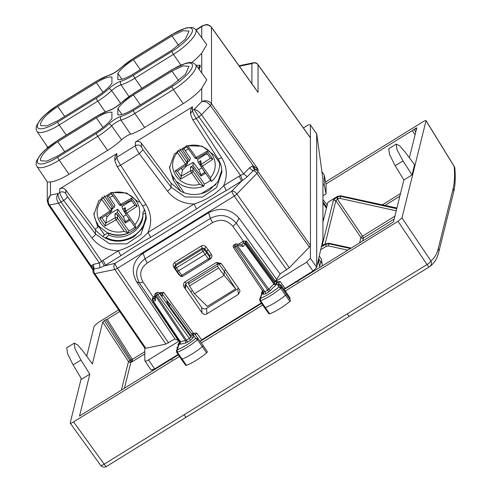<?xml version="1.0" encoding="UTF-8"?>
<svg xmlns="http://www.w3.org/2000/svg" width="491" height="491" viewBox="0 0 491 491"><rect width="100%" height="100%" fill="white"/><g stroke="black" fill="none" stroke-linecap="round" stroke-linejoin="round"><path stroke-width="0.74" d="M220.649 164.356L214.205 155.193L202.132 146.195L186.832 145.747L174.323 154.039L169.53 167.812L173.421 180.406L180.817 191.337C190.557 195.903 200.046 195.541 209.301 190.25L218.035 181.584L221.815 170.119M169.579 166.351A24.409 22.936 180 0 0 173.421 177.251L173.421 180.406M184.07 192.754L173.421 177.251M93.941 213.1A24.409 22.936 180 0 0 97.905 224.184L97.905 227.345L94.923 229.187L95.487 229.948C106.289 241.983 119.012 244.34 133.662 237.018L142.402 228.352L146.177 216.887M139.739 201.476L138.689 202.126L126.647 193.006L111.297 192.484L98.716 200.764L93.891 214.573L97.905 227.345M235.68 288.855L207.312 306.396L194.467 293.716L224.129 275.377L235.68 288.855L224.129 270.971L224.129 275.377L218.587 267.976L217.581 265.981L218.047 263.722M194.467 293.716L189.483 285.971L188.581 283.908L189.004 281.674M225.743 269.97L224.129 270.971L218.188 263.066M191.999 293.759L190.76 291.599L192.435 290.562M191.95 293.692L190.76 291.599M144.728 347.867L145.815 348.266L165.89 344.074L174.949 338.919M280.048 273.935L289.297 267.773L236.865 194.013L256.94 173.378A4.437 1.221 144.6 0 0 258.033 171.647A4.437 4.173 180 0 0 254.608 169.806L258.033 169.205L258.033 171.647L310.459 245.396L310.386 137.713M310.459 245.396L309.373 247.139L289.297 267.773M178.626 80.677L171.985 71.121L183.02 65.917L189.017 66.334L185.377 74.46L171.985 85.33L133.423 109.168C126.39 113.403 121.203 115.293 117.852 114.826L117.852 108.56L121.934 114.495M171.985 71.121L133.423 94.959C126.39 99.421 121.203 103.951 117.852 108.56M111.917 118.497L111.917 112.224C108.572 111.764 103.38 113.648 96.346 117.883L57.785 141.727C47.246 148.663 41.465 154.61 40.434 159.563L40.79 160.772L46.823 161.116L57.785 155.935L96.346 132.091C103.38 127.635 108.572 123.1 111.917 118.497M133.423 110.457A24.544 7.015 145 0 1 120.921 116.447A11.852 3.388 145 0 0 108.849 123.91A24.544 7.015 145 0 1 96.346 133.386L57.785 157.224A24.544 7.015 145 0 1 37.285 161.508A24.544 7.015 145 0 1 57.785 140.438L96.346 116.594A24.544 7.015 145 0 1 108.849 110.604A11.852 3.388 145 0 0 120.921 103.141A24.544 7.015 145 0 1 133.423 93.671L171.985 69.826A24.544 7.015 145 0 1 192.484 65.549A24.544 7.015 145 0 1 171.985 86.619L133.423 110.457A2.664 0.503 58.3 0 0 134.859 113.421L144.649 127.5L183.204 103.662A27.514 7.862 145 0 0 201.746 88.349L206.772 79.873L195.682 64.64A27.208 7.776 145 0 1 173.421 89.583L183.204 103.662M144.649 127.5A27.514 7.862 145 0 1 130.631 134.215A8.875 2.535 145 0 0 121.584 139.806A27.514 7.862 145 0 1 107.572 150.43L69.01 174.268A27.514 7.862 145 0 1 50.469 181.885L47.467 182.124L36.917 166.455A27.208 7.776 145 0 0 59.227 160.189L97.783 136.351L107.572 150.43M121.934 79.278L117.852 73.343C121.203 68.734 126.39 64.204 133.423 59.742L171.985 35.904L183.02 30.7L189.017 31.117L185.377 39.243L171.985 50.113L133.423 73.951C126.39 78.186 121.203 80.076 117.852 79.61L117.852 73.343M57.785 106.51C47.246 113.446 41.465 119.393 40.434 124.346L40.79 125.555L46.823 125.899L57.785 120.718L96.346 96.874C103.38 92.418 108.572 87.883 111.917 83.28L111.917 77.007C108.572 76.547 103.38 78.431 96.346 82.666L57.785 106.51L64.695 116.447M48.394 204.667L49.474 205.066C47.449 201.402 47.78 198.088 50.469 195.117L58.116 193.522C56.207 196.326 56.312 199.555 58.429 203.2L99.397 263.059L101.6 261.273L104.331 265.87L115.035 263.329L231.832 191.116L241.56 181.118L239.142 176.146L223.601 185.751A4.437 0.835 -121.7 0 1 226.02 190.729L242.579 180.393L247.261 176.717L253.239 170.58A4.437 2.357 44.2 0 1 249.538 167.775L243.561 173.918L201.5 114.747L198.873 116.809L201.5 114.747L210.455 105.547C207.767 102.281 204.864 100.962 201.746 101.582C205.514 99.919 208.779 100.655 211.535 103.797L210.449 105.54L211.547 103.816L211.468 27.238L255.51 88.718M50.469 181.885L50.469 195.117L47.283 201.384M61.05 202.022L63.689 200.42C61.289 196.934 59.976 194.301 59.742 192.515L58.116 193.522C57.778 195.621 58.76 198.456 61.05 202.022L58.429 203.2L49.481 205.078L48.406 204.686M57.852 105.043L96.408 81.205A2.664 0.503 58.3 0 0 96.346 81.377L57.785 105.221A2.664 0.503 -121.7 0 1 57.852 105.043L44.632 115.115L40.458 119.509L36.813 125.15L36.131 127.599L36.211 129.587L36.917 131.238L47.467 146.907L48.499 146.938M242.579 180.393L240.51 175.379L198.886 116.827L196.265 118.448L221.582 157.66A4.437 1.258 -32.9 0 1 217.875 158.581L192.558 119.368A4.437 1.258 -32.9 0 0 196.265 118.448C193.957 114.906 192.693 112.236 192.472 110.45L190.471 113.93L190.471 110.328L192.472 106.811L192.472 110.45L194.098 109.444C196.437 109.622 198.898 111.389 201.494 114.741L201.5 114.747M201.746 88.349L201.746 101.582L194.098 109.444L198.873 116.809M201.746 37.752L201.746 26.551L202.562 25.692L206.361 24.55C208.031 24.519 209.731 25.409 211.468 27.232M196.124 30.031L201.746 26.551C205.52 24.09 208.785 24.409 211.547 27.502L258.033 92.394L258.033 64.781A4.437 1.295 -35.6 0 0 257.953 64.517A4.437 4.437 0 0 0 253.442 62.756A4.437 3.541 78.2 0 0 251.908 63.615L239.399 66.23M191.717 62.517A27.514 7.862 -35 0 0 201.746 53.132L206.772 44.656L195.682 29.423L192.484 27.428L185.948 27.944L172.046 34.438A2.664 0.503 -121.7 0 0 171.985 34.609L133.423 58.454A2.664 0.503 -121.7 0 1 133.484 58.276L120.571 68.065A2.664 1.129 47 0 1 120.921 67.924A24.544 7.015 145 0 1 133.423 58.454M114.839 160.796L114.839 157.095L116.833 153.579L59.742 188.882L59.742 192.515C62.069 191.349 64.088 191.705 65.806 193.583L65.806 189.999C64.088 188.09 62.069 187.715 59.742 188.882M65.806 189.999L94.923 229.187M95.487 229.948L95.487 233.974L109.432 243.745L126.782 243.898L140.868 234.367L146.257 218.82M116.858 165.897C117.073 166.67 118.325 166.443 120.626 165.215L145.944 204.422A4.437 1.258 147.1 0 1 142.237 205.342L116.919 166.136L114.839 160.698L116.833 157.212C117.054 159.004 118.319 161.674 120.626 165.215L139.327 153.652C136.928 150.166 135.614 147.533 135.381 145.747C137.707 144.581 139.726 144.937 141.439 146.821L141.439 143.237C139.726 141.322 137.707 140.948 135.381 142.114L135.381 145.747L116.833 157.212L116.833 153.579M67.335 196.517L95.487 233.974A4.437 1.203 -36.9 0 1 91.848 237.871L63.689 200.42A4.437 1.203 -36.9 0 0 67.335 196.517L65.806 193.583M192.472 106.811L135.381 142.114M141.439 143.237L171.126 183.18L171.126 187.206A4.437 1.203 143.1 0 1 167.48 191.109L139.327 153.652L142.967 149.755L141.439 146.821M180.817 191.337L171.126 183.18M217.875 158.575C220.533 162.742 221.871 167.235 221.895 172.046L216.506 187.599L202.421 197.13L185.064 196.977L171.126 187.206L142.967 149.755M239.142 176.146L243.561 173.918L247.261 176.717M226.02 190.729C216.175 196.142 206.33 202.231 196.486 208.988L194.068 204.017L147.969 232.519C140.015 240.983 130.164 247.071 118.429 250.784L102.895 260.39A4.437 0.835 -121.7 0 1 105.313 265.361L120.847 255.756L118.429 250.784C107.351 250.545 98.488 246.243 91.848 237.871M167.48 191.109C174.127 199.475 182.983 203.777 194.068 204.017C205.803 200.303 215.647 194.215 223.601 185.751C227.775 176.085 227.1 166.719 221.582 157.66M249.538 167.775L252.276 166.234L254.608 169.806L253.239 170.58A4.437 2.357 -135.8 0 1 256.94 173.378L309.373 247.139M92.965 270.24L94.088 268.982L100.06 267.736L104.331 265.87M92.965 270.216L92.965 271.007A4.437 4.173 -0 0 1 93.229 269.584A4.437 3.707 29.1 0 0 91.713 265.508L91.375 266.288L92.965 270.216M48.456 204.913L92.799 269.7M255.203 169.567L253.473 166.068L258.033 169.205L211.535 103.797M145.944 204.422C151.461 213.487 152.136 222.853 147.969 232.519A4.437 0.835 -121.7 0 1 150.387 237.491C140.543 242.91 130.692 248.998 120.847 255.756M93.063 269.817L91.375 266.288L49.481 205.078M269.031 313.694L269.743 313.866C276.445 311.061 283.16 306.918 289.893 301.449L290.623 300.394L286.345 294.041A1.774 0.509 145 0 1 285.553 295.183A26.631 7.611 145 0 1 265.3 307.673A1.774 0.509 145 0 1 264.526 307.728A1.774 0.509 145 0 1 264.52 307.728L269.031 313.921M289.672 298.945L290.046 297.902L285.768 291.544L280.877 284.823L280.502 285.866L285.394 292.593L285.774 291.556M176.637 352.323A1.626 0.466 -35 0 0 177.355 352.268A26.477 7.568 -35 0 0 197.499 339.772L195.774 338.354A24.703 7.058 145 0 1 177.153 349.911L176.441 350.734L176.631 352.323A1.626 0.466 -35 0 0 176.637 352.323L181.283 359.228A1.774 0.509 -35 0 0 181.289 359.234A1.774 0.509 -35 0 0 182.075 359.167A26.631 7.611 -35 0 0 202.335 346.603A1.774 0.509 -35 0 0 203.108 345.468L207.386 351.82L206.668 352.863C199.966 358.344 193.251 362.511 186.519 365.365L185.788 365.212M207.38 351.814L203.108 345.474A1.774 0.509 -35 0 0 203.102 345.461L195.283 334.715L196.744 333.101L193.325 333.236L163.761 292.421L162.269 293.937L162.269 296.085L161.84 295.551M210.117 258.616L210.332 258.91C212.02 257.628 212.358 256.087 211.345 254.277L206.06 246.918C204.692 245.402 203.071 245.113 201.212 246.046A1.774 0.331 -121.7 0 1 202.175 248.065L202.04 249.416A1.774 1.694 5.7 0 1 204.465 249.87A1.774 0.466 -36.8 0 1 202.998 251.423L208.374 258.892L181.676 275.396L176.527 267.791L202.998 251.423L202.04 249.416L175.569 265.784A1.774 0.331 58.3 0 0 176.527 267.791A1.774 0.491 147.2 0 1 175.048 268.166L177.042 271.265L178.509 270.866L205.201 254.363L206.686 252.834L209.853 257.364A1.774 0.509 -35 0 1 208.374 258.892A1.774 0.331 58.3 0 0 209.307 259.794A1.774 1.774 0 0 0 210.148 258.284A1.774 1.669 180 0 0 209.853 257.364L209.853 255.786L206.686 251.245L206.686 252.834L204.465 249.87L204.606 248.477L202.175 248.065L175.692 264.44L174.9 265.686M200.199 341.472L201.648 339.846L261.31 302.959M238.473 244.248L243.481 241.155L246.408 241.087L275.433 281.208L280.146 274.064L239.154 218.311C230.567 208.718 220.373 206.864 208.571 212.756L143.176 253.196C132.748 261.04 130.545 270.559 136.566 281.742L175.041 339.054L178.35 340.515L179.755 340.361M276.838 279.625L236.288 223.233C229.064 215.003 220.441 213.382 210.418 218.36L208.571 212.756M243.475 241.149L232.844 226.369C227.216 219.943 220.496 218.673 212.671 222.552A4.437 0.835 -121.7 0 1 210.418 218.36L145.017 258.8C136.185 265.478 134.344 273.573 139.499 283.074L136.566 281.742M201.212 246.046L174.722 262.421C173.078 263.661 172.715 265.171 173.648 266.957L175.152 266.687M206.06 246.918L204.606 248.477L206.686 251.245L208.159 249.704M179.117 274.224L178.718 274.451L175.532 269.878L175.993 269.633M318.855 258.168L318.855 263.495M319.929 267.319L318.186 261.126M326.073 193.859L324.226 184.573L324.226 174.974L326.073 184.346L326.073 193.859L322.937 195.884M324.226 184.573L322.937 185.402M321.918 262.642L320.377 261.181M316.683 133.926L316.683 267.202L322.937 240.038L322.937 179.313L316.775 134.006L310.3 124.867L316.658 133.742M304.69 276.74L304.395 276.316M310.907 272.898L310.613 272.474M324.226 174.974L321.881 171.549M166.559 362.143L166.259 361.726M276.519 282.638L276.151 282.018L276.636 281.717L280.165 281.521L278.704 283.129A1.774 1.7 146.7 0 0 276.519 282.638L277.525 284.657L278.458 284.473L277.943 285.296L279.011 286.928L281.447 287.309A1.626 0.466 145 0 1 280.723 288.358L289.893 301.449M269.743 313.866L260.58 300.768A26.477 7.568 145 0 0 280.723 288.358L279.011 286.928A24.703 7.058 145 0 1 260.39 298.405L260.58 300.768A1.626 0.466 145 0 1 259.874 300.823A1.626 0.466 145 0 1 259.868 300.817L264.52 307.728M284.001 289.119L312.976 271.014L316.775 267.399M262.169 292.728L261.353 293.152L262.845 290.249M263.09 290.954L260.39 298.405L259.671 299.258M206.668 352.863L197.499 339.772A1.626 0.466 -35 0 0 198.204 338.735L203.102 345.461M179.896 341.533L177.932 344.731L178.773 344.301M180.228 342.344A1.774 1.669 -0 0 1 179.436 343.602L178.638 345.799L177.705 346.769L178.221 346.953L177.153 349.911L177.355 352.268L186.519 365.365M156.034 293.569C155.463 293.403 155.635 294.023 156.549 295.422L157.783 294.661A1.774 0.331 58.3 0 1 156.868 292.568L155.635 293.33A1.774 1.774 0 0 0 154.794 294.784A1.774 1.326 1.4 0 0 155.494 295.883L185.469 340.693L186.506 340.208L187.47 342.184L190.33 340.416A1.774 0.331 58.3 0 0 189.373 338.44L190.858 336.912L193.294 337.366L193.294 334.954L195.774 338.354L198.204 338.735M178.221 346.953L176.429 350.777M316.37 133.509L316.775 134.006M257.953 64.517L310.386 137.707L310.38 125.125C310.159 124.34 308.925 124.597 306.672 125.899L303.383 127.936M316.683 267.202L310.38 258.34L310.38 245.764M310.38 258.34L306.672 262.145L274.911 281.803L274.34 281.539L274.285 282.994A1.774 1.669 -0 0 0 276.728 283.448L276.728 283.706A1.774 1.669 -0 0 1 274.285 283.258L273.855 283.964L245.261 244.328A1.774 0.945 -135.8 0 0 243.26 243.192L241.658 244.837M151.259 370.091L154.653 368.901L178.055 354.434M144.808 348.131L144.808 360.707L151.075 370.005M144.808 360.707C145.029 361.493 146.263 361.235 148.515 359.934L179.418 340.828M185.5 284.117L201.611 307.427C202.973 309.011 204.612 309.324 206.533 308.379L238.558 288.34M186.003 285.228L185.316 288.334L184.874 285.492L186.39 283.295L217.851 263.839L221.398 263.863M206.963 313.81C205.042 314.756 203.403 314.43 202.047 312.835L184.536 287.726C183.039 285.67 183.106 283.767 184.745 282.012L216.322 262.482L220.858 263.342L221.981 264.581L239.491 289.678L240.044 291.04L238.491 294.318L206.963 313.81L206.533 308.379M275.433 281.208L274.905 281.791L276.151 282.018M154.763 296.005L153.376 297.153A1.774 1.669 180 0 0 152.578 298.546L152.578 300.154A1.774 1.669 -0 0 0 152.854 301.051L155.371 300.762L154.683 299.264L154.794 294.796M153.29 296.914L152.155 299.363L152.854 299.442M163.761 292.421L160.232 292.618L159.385 293.145M161.913 295.625L159.041 292.808A1.774 1.332 134.4 0 1 159.268 293.139A1.774 0.473 -35.8 0 1 157.783 294.661L189.373 338.44L186.506 340.208L156.549 295.422A1.774 0.485 146.2 0 1 155.494 295.883L155.371 300.762M234.403 245.119C233.71 244.653 233.882 245.267 234.919 246.967A1.774 0.485 146.2 0 1 233.458 247.372A1.774 0.485 146.2 0 1 233.434 247.28M263.415 292.157L233.458 247.372A1.774 1.774 0 0 1 233.992 244.88L235.232 244.113A1.774 0.331 58.3 0 0 236.146 246.206A1.774 0.473 -35.8 0 0 237.19 245.371L268.792 289.168L267.736 289.985L268.694 291.961L275.856 285.105L273.855 283.964L268.792 289.168A1.774 0.945 44.2 0 0 270.793 290.31M241.86 244.874L236.49 243.88A1.774 0.994 100.5 0 1 237.19 245.371L243.168 246.482L241.621 244.874M246.408 241.087L245.703 242.032A1.774 1.669 180 0 0 243.26 241.578L243.26 243.192A1.774 1.669 180 0 1 245.703 243.64L243.168 246.482M277.525 284.657L278.023 284.314L280.858 284.805M277.943 285.296L280.496 285.86L290.623 300.394M259.868 300.817L259.69 299.203L262.611 291.586A1.774 1.565 21 0 1 262.802 291.243M268.694 291.961L265.834 293.735A1.774 0.331 58.3 0 0 264.876 291.758L263.391 292.065L263.667 292.955L263.483 292.225M265.834 293.735L262.869 294.355L263.667 292.961M263.133 291.74A1.774 1.669 -0 0 1 262.869 291.936L262.869 294.355M180.056 341.736A1.774 1.669 -0 0 1 179.436 343.86L179.669 342.522A1.774 1.577 -160.1 0 0 179.184 343.172L178.123 346.106M178.638 345.799L177.012 347.554L177.208 349.34M169.303 305.918L170.046 304.033L166.799 301.075L166.799 301.75L169.303 305.918L190.858 335.556L192.582 335.212A1.774 1.669 -0 0 0 193.294 334.954L193.092 334.236A1.774 1.7 -36.1 0 1 195.283 334.715M179.669 342.522L180.013 341.46M193.092 334.236L192.724 333.653L193.325 333.236M185.371 343.129A1.774 1.418 -101.8 0 0 185.469 340.693L179.958 341.576L180.4 341.748L180.307 344.185L185.371 343.129L187.47 342.184M192.724 333.653L191.65 333.745M180.234 342.466L152.879 301.143A1.774 1.774 0 0 1 153.376 298.761L154.702 298.485M192.582 335.212L170.046 304.033M144.759 210.387L142.949 212.137C143.753 228.045 124.033 240.234 108.769 233.274L106.166 233.968L103.288 235.748L103.288 237.043M108.769 233.274L108.769 235.048C124.033 242.088 143.753 229.892 142.949 213.91L145.6 213.192M142.949 212.137L142.949 214.027M108.769 235.048L106.166 237.57C123.738 247.108 147.871 232.188 145.551 213.217M105.105 238.061L106.166 237.57M105.817 238.411L105.516 237.975M169.622 359.645L170.549 359.829A1.774 1.669 180 0 0 172.642 358.528L172.838 357.663M298.896 279.717L298.706 280.588A1.774 1.669 -0 0 1 296.607 281.883L295.686 281.705M166.799 301.75L166.891 301.357L170.138 304.34M319.653 266.349L320.801 261.715L322.016 263.293M320.801 261.715L318.855 259.266M327.166 205.066L326.546 204.219M200.666 166.019L198.266 162.312L197.431 159.722L204.268 155.168L207.429 153.978M190.373 151.504L186.899 146.901L182.474 149.638L189.6 160.631L190.428 158.366L183.88 148.767M185.475 165.602L186.058 166.431L193.209 162.331L198.769 169.702L201.034 174.661L200.966 176.048L193.037 165.547L193.209 162.331M200.966 176.048L205.391 173.305L202.267 168.487M186.058 166.431L182.499 170.07L180.676 179.08L191.613 172.82A1.774 0.313 60.2 0 1 190.692 170.843A1.774 1.608 176.5 0 1 193.092 171.31A1.774 0.509 145 0 1 191.613 172.82L199.708 184.383L203.427 186.071L204.004 185.936L204.348 183.935A26.072 24.501 180 0 0 210.565 180.338M179.847 148.945L187.587 159.998L187.838 161.287L187.212 163.877A1.774 1.694 -166.4 0 0 186.967 162.564A1.774 0.509 145 0 1 185.481 164.068L177.386 152.505L177.208 150.97M187.685 161.907L189.6 160.631M200.733 160.667L201.359 164.252A1.774 1.626 170.1 0 0 200.635 165.86L200.009 162.312L200.733 160.667L198.266 162.312M193.037 165.547L190.459 167.02L190.692 170.843L181.222 176.269M204.348 183.935L192.865 167.535L190.459 167.02M175.041 171.028L177.368 171.009L186.47 164.939A1.774 0.35 -123.7 0 1 185.481 164.068L175.041 171.028L180.676 179.08M187.237 163.749A1.774 1.774 0 0 1 186.47 164.939A1.774 0.35 -123.7 0 0 186.506 164.872A1.774 1.694 -166.4 0 0 187.212 163.877M200.635 165.86A1.774 1.626 170.1 0 0 200.899 166.486A1.774 0.509 -35 0 0 200.929 166.572A1.774 0.509 -35 0 0 202.384 166.161A1.774 0.35 56.3 0 1 201.359 164.252L210.4 158.225M206.662 152.885L207.19 151.154L212.824 159.201L210.449 158.292L206.674 152.891L210.43 158.268M192.865 167.535L193.092 171.31L203.427 186.071L204.004 185.936M212.824 159.201L202.384 166.161L210.479 177.724L211.234 181.247L211.701 181.173M197.173 158.274A1.774 0.313 -119.8 0 1 197.137 158.341A1.774 0.313 -119.8 0 1 196.253 157.408L187.605 145.539M125.15 212.953L122.744 209.246L121.915 206.656L128.746 202.102L131.907 200.911M114.857 198.438L111.383 193.835L106.952 196.572L114.078 207.564L114.912 205.299L108.358 195.7M109.959 212.535L110.536 213.364L117.693 209.264L123.253 216.635L125.512 221.594L125.444 222.982L117.521 212.48L117.693 209.264M125.444 222.982L129.876 220.244L126.752 215.42M110.536 213.364L106.977 217.004L105.154 226.013L116.091 219.753A1.774 0.313 60.2 0 1 115.17 217.777A1.774 1.608 176.5 0 1 117.576 218.243A1.774 0.509 145 0 1 116.091 219.753L124.186 231.316L127.912 233.004L128.482 232.869L128.826 230.868A26.072 24.501 180 0 0 135.05 227.272M104.209 195.706L112.065 206.932L112.316 208.221M112.169 208.841L114.078 207.564M124.487 209.234L125.211 207.601L122.744 209.246M117.521 212.48L114.937 213.953L115.17 217.777L105.7 223.202M128.826 230.868L117.343 214.469L114.937 213.953M105.154 226.013L99.52 217.961L101.846 217.943L110.948 211.873A1.774 0.35 -123.7 0 1 109.966 211.001L101.864 199.438L101.662 197.658M111.715 210.682A1.774 1.774 0 0 1 110.948 211.873A1.774 0.35 -123.7 0 0 110.991 211.805A1.774 1.694 -166.4 0 0 111.445 209.497A1.774 0.509 145 0 1 109.966 211.001L99.52 217.961M134.884 205.158L125.837 211.185A1.774 1.626 170.1 0 0 125.377 213.419A1.774 0.509 -35 0 0 125.408 213.505A1.774 0.509 -35 0 0 126.862 213.094A1.774 0.35 56.3 0 1 125.837 211.185L125.211 207.601M134.915 205.207L131.146 199.825L134.915 205.207L137.308 206.134L126.862 213.094L134.957 224.657L135.712 228.18L136.179 228.106M121.658 205.207A1.774 0.313 -119.8 0 1 121.615 205.275L131.158 199.825M131.14 199.819L131.668 198.088L137.308 206.134M117.343 214.469L117.576 218.243L127.912 233.004L128.482 232.869M119.252 204.667A1.774 0.509 -35 0 0 119.282 204.753A1.774 1.774 0 0 0 121.615 205.275A1.774 0.313 -119.8 0 1 120.737 204.342L112.635 192.779L111.844 192.337M394.887 216.175L362.53 236.183A1.774 0.331 -121.7 0 1 363.377 238.067L362.677 240.885M119.749 311.521L107.191 319.285L132.245 359.265L132.441 360.738L131.613 362.07L144.808 353.907M336.63 197.314L337.305 196.897L338.158 198.781L337.483 199.199L336.63 197.314L333.444 200.033L335.887 200.561L337.483 199.199L362.53 236.183L360.934 237.546L359.639 242.763M333.444 200.033L322.231 245.248L325.656 243.88L325.539 244.346L328.872 243.788L329.001 243.266L325.76 243.818M81.224 378.432L70.152 423.082C70.201 423.629 71.342 423.236 73.576 421.91L179.424 356.466M201.279 342.957L262.679 304.991M285.351 290.973L398.011 221.312L427.035 264.539L347.229 313.884A4.437 0.835 58.3 0 0 349.58 316.173A4.437 0.835 58.3 0 0 349.586 316.167L429.386 266.828A4.437 0.835 -121.7 0 1 427.035 264.539A4.437 1.246 146.1 0 0 430.81 260.825A4.437 4.364 56 0 1 429.398 266.822A4.437 0.835 -121.7 0 1 429.392 266.828L186.341 417.105A4.437 0.835 58.3 0 0 186.347 417.098L349.574 316.173M325.607 181.965L422.647 121.964C424.881 120.639 426.022 120.246 426.071 120.792L454.187 166.529A4.437 4.081 -4.5 0 1 454.862 168.407A4.437 4.437 0 0 0 454.218 166.437L426.059 120.62L401.988 217.906L398.011 221.312M86.729 356.227L94.235 325.963L98.212 322.556L118.656 309.919M70.152 423.082L100.606 465.278A4.437 4.437 0 0 0 106.535 466.45A4.437 0.835 58.3 0 0 106.535 466.444L186.335 417.105A4.437 0.835 58.3 0 1 183.99 414.815L347.229 313.884M412.023 174.919L403.007 160.919L397.023 149.767L396.231 144.084L399.594 145.741L405.179 152.142L414.557 164.694L412.023 174.919L403.866 179.964L393.481 221.84L389.038 224.663M389.105 224.694L298.743 280.416M296.423 281.846L284.209 289.402M261.599 303.383L200.168 341.368M178.343 354.858L172.685 358.356M170.365 359.793L79.45 416.08M104.338 320.672L105.823 319.751L130.962 359.878L128.482 361.591A1.774 1.712 13.9 0 0 130.925 362.113L104.338 320.672L102.742 322.035L92.357 363.911L83.108 351.286L77.59 344.842L74.264 343.16L66.776 347.788L67.482 353.526L73.128 364.881L81.666 379.181L89.822 374.136L79.511 416.11M105.823 319.751L107.185 319.211M416.779 127.795L326.006 183.99M416.779 127.863L409.371 157.752M412.336 130.612L415.061 134.804M403.866 179.964L395.206 165.743L403.007 160.919M396.231 144.084L388.749 148.712L389.473 154.432L395.206 165.743M74.264 343.16L75.025 348.856L80.929 360.056L89.822 374.136M132.46 360.646A1.774 1.712 13.9 0 1 131.723 361.622L131.613 362.07M322.384 265.797L321.421 259.266L319.328 256.057M327.933 202.298L322.937 222.104M188.581 283.908L217.581 265.981M189.483 285.971L218.587 267.976M133.423 94.959L140.328 104.896M102.993 127.445L96.346 117.883M57.785 141.727L64.695 151.664M121.584 139.806L111.641 125.849A9.188 2.627 145 0 1 121.001 120.062A27.208 7.776 145 0 0 134.859 113.421L173.421 89.583A2.664 0.503 58.3 0 1 171.985 86.619M120.921 116.447A2.664 1.921 -106.9 0 0 121.001 120.062L130.631 134.215M108.849 123.91A2.664 1.129 47 0 1 111.641 125.849A27.208 7.776 145 0 1 97.783 136.351A2.664 0.503 -121.7 0 1 96.346 133.386M57.785 157.224A2.664 0.503 58.3 0 0 59.227 160.189L69.01 174.268M171.985 69.826A2.664 0.503 -121.7 0 1 172.046 69.654L185.948 63.161L189.925 62.461L192.484 62.645L195.682 64.64M172.046 69.654L133.484 93.493A2.664 0.503 58.3 0 0 133.423 93.671M120.921 103.141A2.664 1.129 -133 0 0 120.571 103.288C116.729 106.67 113.053 108.959 109.542 110.15A2.664 1.921 73.1 0 0 108.849 110.604M96.346 116.594A2.664 0.503 -121.7 0 1 96.408 116.422L109.542 110.15M96.408 116.422L57.852 140.26A2.664 0.503 58.3 0 0 57.785 140.438M140.328 69.679L133.423 59.742M171.985 35.904L178.626 45.46M96.346 82.666L102.993 92.228M36.917 131.238A27.208 7.776 -35 0 0 59.227 124.972A2.664 0.503 -121.7 0 1 57.785 122.007L96.346 98.169A2.664 0.503 58.3 0 0 97.783 101.134L59.227 124.972L66.242 135.074M128.937 96.512L121.001 84.845A9.188 2.627 -35 0 0 111.641 90.632A27.208 7.776 -35 0 1 97.783 101.134L105.178 111.77M96.346 98.169A24.544 7.015 145 0 0 108.849 88.693A2.664 1.129 -133 0 1 111.641 90.632L120.62 103.239M108.849 88.693A11.852 3.388 145 0 1 120.921 81.23A2.664 1.921 73.1 0 0 121.001 84.845A27.208 7.776 -35 0 0 134.859 78.204L141.881 88.306M195.682 29.423A27.208 7.776 -35 0 1 173.421 54.366L134.859 78.204A2.664 0.503 -121.7 0 1 133.423 75.24L171.985 51.402A2.664 0.503 58.3 0 0 173.421 54.366L180.817 65.008M120.921 67.924A11.852 3.388 145 0 1 108.849 75.387A2.664 1.921 -106.9 0 1 109.542 74.933L96.408 81.205M96.346 81.377A24.544 7.015 145 0 1 108.849 75.387M57.785 122.007A24.544 7.015 145 0 1 37.285 126.291A24.544 7.015 145 0 1 57.785 105.221M133.423 75.24A24.544 7.015 145 0 1 120.921 81.23M171.985 34.609A24.544 7.015 145 0 1 192.484 30.332A24.544 7.015 145 0 1 171.985 51.402M48.474 204.931L47.271 201.071M102.895 260.39L101.6 261.273L61.062 202.04L58.435 203.206M201.746 72.969L201.746 53.132M192.558 119.368L190.477 114.029M310.459 137.965L258.033 64.781A4.437 4.173 180 0 0 251.908 63.615L251.908 83.691M168.511 342.902L117.453 268.301L234.25 196.087A4.437 0.835 -121.7 0 1 231.832 191.116A4.437 2.357 -135.8 0 1 236.865 194.013A4.437 1.221 144.6 0 1 234.25 196.087L286.676 269.835M165.89 344.074L114.826 269.467A4.437 1.24 -34.4 0 0 117.453 268.301A4.437 0.835 58.3 0 1 115.035 263.329A4.437 3.541 -101.8 0 0 114.826 269.467L94.751 273.659L145.815 348.266M144.796 348.113L93.738 273.512A4.437 1.24 -34.4 0 0 94.751 273.659A4.437 3.541 78.2 0 1 94.088 268.982L93.419 264.305L91.713 265.508M199.027 69.231L200.224 67.028L200.224 65.211L196.234 65.395M200.224 67.028A2.664 2.504 180 0 0 199.045 68.795M200.224 65.211A2.664 2.504 180 0 0 199.021 67.298L199.021 68.838M199.021 68.2A4.394 1.252 -35 0 0 198.315 68.249M252.276 166.234L253.473 166.068L210.455 105.547M93.419 264.305L99.397 263.059L100.06 267.736M196.486 208.988L150.387 237.491M97.905 225.332L104.515 234.986M201.224 193.65L215.837 184.616M209.35 259.678A1.774 1.669 180 0 0 210.148 258.284L209.853 255.786L211.345 254.277M177.055 271.278L180.222 275.807A1.774 0.509 145 0 0 181.676 275.396A1.774 0.331 58.3 0 0 182.609 276.298L209.307 259.794M182.609 276.298A1.774 1.774 0 0 1 180.222 275.807A1.774 0.509 145 0 1 180.197 275.703M174.722 262.421L175.692 264.44L175.569 265.784A1.774 1.694 -174.8 0 0 175.029 268.074A1.774 0.491 147.2 0 0 175.048 268.166A1.774 1.774 0 0 1 174.778 267.043L174.9 265.674M232.844 226.369L236.288 223.233L239.154 218.311M212.671 222.552L147.275 262.986L145.017 258.8L143.176 253.196M178.35 340.515L139.499 283.074L142.973 281.932C138.947 274.518 140.383 268.203 147.275 262.986M210.332 258.91L209.909 259.168M178.718 274.451L180.074 275.592M175.532 269.878L173.648 266.957M323.692 219.072A42.607 8.009 58.3 0 0 322.937 217.857M279.348 284.019L278.704 283.129L279.287 284.019M285.075 288.266L280.165 281.521M261.771 293.778L261.353 293.152M201.648 339.846L196.744 333.101M178.374 345.4L177.932 344.731M312.976 271.014L306.672 262.145M154.653 368.901L148.515 359.934M185.316 288.334L184.536 287.726M186.39 283.295L184.745 282.012M202.047 312.835L201.611 307.427M238.491 294.318L237.675 289.119M217.881 263.82L216.322 262.482M152.854 301.051L153.284 301.198A1.774 1.418 -101.8 0 1 153.376 298.761L153.376 297.153M153.161 296.994L142.973 281.932M152.578 299.995L152.155 299.363M160.232 292.618L159.827 293.581M168.671 302.769L162.269 293.937A1.774 1.669 180 0 0 159.827 293.483M162.269 296.085L159.268 293.139L190.858 336.912L190.858 335.556M234.919 246.967L236.146 246.206L267.736 289.985L264.876 291.758L234.919 246.967M243.346 241.228L243.26 241.578M274.34 281.539L245.703 242.032L245.703 243.64L274.285 282.994M276.636 281.717L276.28 282.343M276.728 283.706L275.856 285.105M179.528 341.761L179.884 341.945M192.846 333.941L193.215 333.297M153.284 301.198L180.4 341.748M190.33 340.416L193.294 337.366M179.436 343.86L180.307 344.185M322.937 203.084L326.392 208.166M326.662 207.092L322.937 201.733M322.937 199.549L326.662 204.373M203.814 154.524L204.268 155.168M201.807 167.824L198.769 169.702M188.366 148.841L185.432 150.651M181.314 168.376L182.499 170.07M204.772 172.347L201.034 174.661M177.435 170.96L181.204 176.343M187.587 159.998L186.967 162.564L178.245 150.105M194.774 157.734A1.774 0.509 -35 0 0 194.798 157.82A1.774 0.509 -35 0 0 196.253 157.408L207.19 151.154M177.386 152.505A21.303 20.021 180 0 0 183.929 182.787A21.303 20.021 180 0 0 199.708 184.383M210.479 177.724A21.303 20.021 180 0 0 203.937 147.441A21.303 20.021 180 0 0 188.157 145.845M219.655 162.944A25.735 24.182 -0 0 1 219.397 167.161L219.98 163.405M128.292 201.457L128.746 202.102M126.285 214.757L123.253 216.635M112.844 195.774L109.91 197.585M105.792 215.31L106.977 217.004M129.25 219.281L125.512 221.594M101.913 217.894L105.688 223.276M112.065 206.932L111.445 209.497L102.607 196.873M110.788 192.625L119.282 204.753A1.774 0.509 -35 0 0 120.737 204.342L131.668 198.088M101.864 199.438A21.303 20.021 180 0 0 108.407 229.72A21.303 20.021 180 0 0 124.186 231.316M134.957 224.657A21.303 20.021 180 0 0 128.415 194.375A21.303 20.021 180 0 0 112.635 192.779M144.072 208.706A25.735 24.182 -0 0 1 144.145 210.983M384.975 205.41L399.834 196.228M124.462 388.172L130.925 362.113L131.723 361.622A1.774 0.331 58.3 0 0 130.962 359.878L132.214 359.222M394.181 219.023L363.377 238.067A1.774 1.712 -166.1 0 1 360.934 237.546L335.887 200.561L325.067 244.211M132.325 359.412L144.808 351.691M382.329 204.839L400.478 193.614M323.563 245.027L322.231 245.248M73.576 421.91L104.178 464.161L183.99 414.815M100.606 465.278A4.437 1.215 144.1 0 0 104.178 464.161A4.437 0.835 58.3 0 0 106.535 466.45L186.341 417.105M401.988 217.906L430.81 260.825C434.339 258.432 436.824 254.356 438.26 248.581A4.437 4.29 13.9 0 1 438.788 251.981M438.26 248.581L453.107 188.697A4.437 4.29 13.9 0 1 453.666 191.993C455.225 185.549 455.623 177.687 454.862 168.407L454.862 168.407A4.437 4.081 -4.5 0 1 454.869 168.487M454.218 166.437A4.437 0.35 148.4 0 1 454.187 166.529C454.899 175.526 454.537 182.916 453.107 188.697M415.411 128.329L416.313 129.765M413.925 129.25L415.742 132.048M121.424 390.05L128.482 361.591L102.742 322.035M73.128 364.881L80.929 360.056M351.004 248.102L328.988 243.321M396.219 210.805L340.159 198.45L338.158 198.781M396.9 208.061L340.766 195.817L337.421 196.431L337.305 196.897L340.637 196.339L340.159 198.45M396.74 208.706L340.637 196.339L340.754 195.872M347.689 250.152L328.393 245.899L328.872 243.788L350.335 248.52M328.393 245.899L326.392 246.23L325.539 244.346L321.39 246.912M326.392 246.23L320.758 249.716M152.388 370.908L152.603 369.919L152.388 370.908M154.456 369.631L154.604 368.931M337.526 196.369L327.835 202.36M133.484 93.493L120.571 103.288M57.852 140.26L44.632 150.332L40.458 154.726L36.813 160.367L36.131 162.816L36.211 164.804L36.917 166.455M120.571 68.065C116.729 71.453 113.053 73.742 109.542 74.933M133.484 58.276L172.046 34.438M47.271 201.009L47.271 181.83M47.271 147.963L47.271 146.613M195.946 29.779L202.562 25.685M253.442 62.756L239.062 65.757M198.892 69.047L199.076 68.728L199.021 69.121M146.257 218.814C146.232 214.002 144.894 209.51 142.237 205.342M92.965 271.007A4.437 4.437 0 0 0 93.738 273.518M98.218 225.7L104.558 234.962M185.794 365.427L181.289 359.234M323.704 219.029L322.937 217.801M159.047 292.814A1.774 1.774 0 0 0 156.85 292.575M236.484 243.88A1.774 1.774 0 0 0 235.232 244.113M322.937 202.789L326.447 207.951M327.172 205.023L326.644 204.287M322.937 199.487L326.625 204.268M200.623 165.786A1.774 1.774 0 0 0 200.929 166.572L211.087 181.081M186.427 145.864L194.798 157.82A1.774 1.774 0 0 0 197.137 158.341L206.674 152.885M176.263 181.388L181.946 185.242C189.09 188.636 196.375 188.949 203.814 186.181M219.397 167.161C218.483 172.709 215.905 177.435 211.664 181.332M112.316 208.233L111.69 210.811M124.493 209.246L125.113 212.793M125.101 212.72A1.774 1.774 0 0 0 125.408 213.505L135.565 228.014M97.905 225.314L106.424 232.175C113.568 235.57 120.86 235.883 128.298 233.115M144.403 210.731L144.544 209.823M323.722 245.126L325.693 243.824L329.001 243.266L351.077 248.059M429.392 266.828A4.437 4.437 0 0 0 429.539 266.73C434.197 263.397 437.291 258.444 438.819 251.877L453.666 191.993M396.912 208L340.766 195.817L337.458 196.375L327.871 202.304"/></g></svg>
